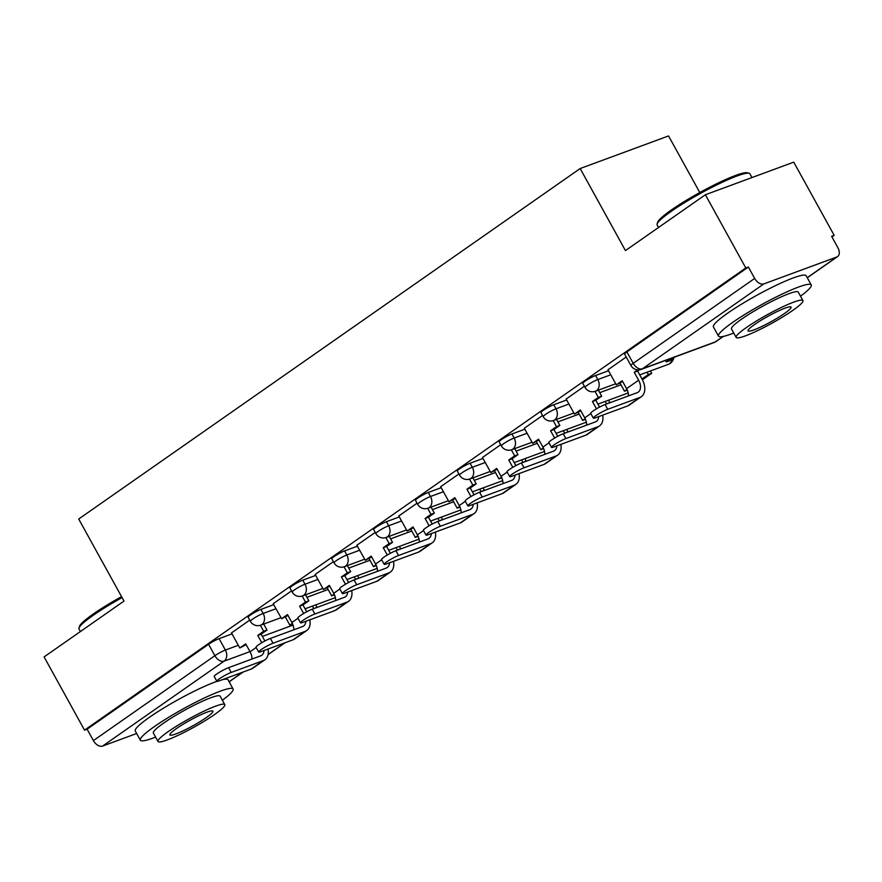 <?xml version="1.0" encoding="UTF-8"?>
<svg xmlns="http://www.w3.org/2000/svg" width="882" height="882" viewBox="0 0 882 882"><rect width="100%" height="100%" fill="white"/><g stroke="black" fill="none" stroke-linecap="round" stroke-linejoin="round"><path stroke-width="1.32" d="M273.85 604.644L260.929 609.407A8.478 1.08 151.1 0 0 250.411 615.063A8.478 1.08 151.1 0 0 248.14 617.257L250.378 621.303A8.478 1.08 -28.9 0 1 252.638 619.109A8.478 1.08 -28.9 0 1 263.156 613.453L276.088 608.69M315.69 575.406L302.758 580.169A8.478 1.08 151.1 0 0 292.24 585.824A8.478 1.08 151.1 0 0 289.98 588.018L292.207 592.065A8.478 1.08 -28.9 0 1 294.478 589.871A8.478 1.08 -28.9 0 1 304.996 584.215L317.917 579.452M357.519 546.167L344.586 550.93A8.478 1.08 151.1 0 0 334.069 556.586A8.478 1.08 151.1 0 0 331.808 558.78L334.046 562.826A8.478 1.08 -28.9 0 1 336.307 560.632A8.478 1.08 -28.9 0 1 346.824 554.987L359.757 550.214M399.348 516.929L386.426 521.703A8.478 1.08 151.1 0 0 375.908 527.348A8.478 1.08 151.1 0 0 373.637 529.542L375.875 533.588A8.478 1.08 -28.9 0 1 378.135 531.394A8.478 1.08 -28.9 0 1 388.653 525.749L401.586 520.975M441.187 487.691L428.255 492.465A8.478 1.08 151.1 0 0 417.737 498.11A8.478 1.08 151.1 0 0 415.466 500.303L417.704 504.35A8.478 1.08 -28.9 0 1 419.975 502.156A8.478 1.08 -28.9 0 1 430.493 496.511L443.414 491.737M483.016 458.453L470.084 463.226A8.478 1.08 151.1 0 0 459.566 468.871A8.478 1.08 151.1 0 0 457.306 471.065L459.544 475.111A8.478 1.08 -28.9 0 1 461.804 472.917A8.478 1.08 -28.9 0 1 472.322 467.273L485.254 462.499M524.845 429.214L511.924 433.988A8.478 1.08 151.1 0 0 501.406 439.633A8.478 1.08 151.1 0 0 499.135 441.827L501.373 445.884A8.478 1.08 -28.9 0 1 503.633 443.679A8.478 1.08 -28.9 0 1 514.151 438.034L527.083 433.26M566.685 399.976L553.753 404.75A8.478 1.08 151.1 0 0 543.235 410.395A8.478 1.08 151.1 0 0 540.964 412.589L543.202 416.646A8.478 1.08 -28.9 0 1 545.473 414.452A8.478 1.08 -28.9 0 1 555.991 408.796L568.912 404.033M608.514 370.749L595.582 375.512A8.478 1.08 151.1 0 0 585.064 381.167A8.478 1.08 151.1 0 0 582.804 383.361L585.031 387.407A8.478 1.08 -28.9 0 1 587.302 385.214A8.478 1.08 -28.9 0 1 597.82 379.558L610.752 374.795M831.947 236.938L834.185 235.373L831.605 236.321L837.9 247.732A8.478 5.391 55 0 1 837.602 256.574A8.478 5.391 55 0 1 836.809 256.993L763.889 283.894L642.416 368.786L715.335 341.896L723.086 336.472M699.79 192.53L668.545 135.938L580.169 168.539L625.459 250.598L705.38 194.746L745.797 267.974L84.529 730.142L44.1 656.914L124.009 601.072L78.707 519.013L580.169 168.539M705.38 194.746L793.756 162.145L834.185 235.373M136.666 733.504L102.61 746.062A8.478 5.391 -125 0 1 93.393 740.604L87.097 729.193L208.571 644.301A8.478 1.08 -28.9 0 1 219.089 638.645L232.021 633.882M87.097 729.193L84.529 730.142M748.377 267.026L626.904 351.929A8.478 1.08 151.1 0 0 624.632 354.123L630.928 365.523A8.478 1.08 -28.9 0 1 633.199 363.329L754.672 278.436L748.377 267.026L745.797 267.974M754.672 278.436A8.478 5.391 55 0 0 763.889 283.894M626.22 356.99L607.985 369.79M584.391 386.228L566.156 399.028M542.551 415.466L524.316 428.266M500.722 444.704L482.487 457.493M458.894 473.943L440.658 486.732M417.054 503.181L398.818 515.97M375.225 532.419L356.835 545.263L365.302 560.257L371.201 556.134L375.567 564.05A11.444 7.276 -125 0 1 377.452 571.327M333.396 561.658L315.161 574.447M291.556 590.885L273.166 603.74L281.634 618.734L287.532 614.611L291.898 622.527A11.444 7.276 -125 0 1 293.783 629.803M249.727 620.123L231.492 632.923M593.332 418.134L590.697 413.349A9.537 1.213 -28.9 0 1 595.648 409.314A9.537 1.213 -28.9 0 1 605.074 404.529L607.72 409.314A9.537 1.213 151.1 0 0 598.283 414.099A9.537 1.213 151.1 0 0 593.332 418.134A9.537 1.213 151.1 0 0 595.648 417.748L627.73 405.907A16.945 10.771 55 0 0 629.318 405.081L641.379 396.646A16.945 10.771 55 0 0 641.975 378.951L637.609 371.046L639.318 369.856M607.963 369.745L616.298 384.839L622.637 381.509M616.298 384.839L622.196 380.715L626.562 388.631A11.444 7.276 -125 0 1 628.447 395.908M637.609 371.046L634.257 372.281L638.623 380.197A11.444 7.276 -125 0 1 638.226 392.137A11.444 7.276 -125 0 1 637.157 392.699L605.074 404.529M634.257 372.281L637.697 369.878M665.48 360.451L666.307 361.962L669.659 360.727L675.138 356.89M666.307 361.962L671.786 358.125M607.72 409.314L639.792 397.473A16.945 10.771 55 0 0 641.379 396.646M551.504 447.372L548.858 442.588A9.537 1.213 -28.9 0 1 553.819 438.552A9.537 1.213 -28.9 0 1 563.245 433.768L565.88 438.552A9.537 1.213 151.1 0 0 556.454 443.337A9.537 1.213 151.1 0 0 551.504 447.372A9.537 1.213 151.1 0 0 553.819 446.987L585.902 435.146A16.945 10.771 55 0 0 587.478 434.319L599.551 425.885A16.945 10.771 55 0 0 602.682 415.146M566.134 398.984L574.458 414.077L580.797 410.747M574.458 414.077L580.356 409.954L584.733 417.859A11.444 7.276 -125 0 1 586.607 425.146M599.539 407.098L595.78 400.285L592.428 401.519L596.464 408.829M592.428 401.519L598.327 397.396L601.678 396.161L598.371 390.164M595.008 391.387L598.327 397.396M642.405 379.767L651.699 373.284L650.42 370.958M641.986 378.962L648.347 374.519L651.699 373.284M620.112 383.273L624.478 391.2L626.981 389.447M624.478 391.2L627.311 390.153M647.068 372.193L648.347 374.519M595.78 400.285L601.678 396.161M598.68 416.624A11.444 7.276 -125 0 1 596.397 421.375A11.444 7.276 -125 0 1 595.328 421.927L563.245 433.768M565.88 438.552L597.963 426.712A16.945 10.771 55 0 0 599.551 425.885M509.675 476.611L507.029 471.826A9.537 1.213 -28.9 0 1 511.979 467.791A9.537 1.213 -28.9 0 1 521.405 463.006L524.051 467.791A9.537 1.213 151.1 0 0 514.625 472.576A9.537 1.213 151.1 0 0 509.675 476.611A9.537 1.213 151.1 0 0 511.979 476.214L544.062 464.384A16.945 10.771 55 0 0 545.649 463.557L557.711 455.123A16.945 10.771 55 0 0 560.853 444.385M524.305 428.222L532.629 443.315L538.968 439.986M532.629 443.315L538.527 439.192L542.893 447.097A11.444 7.276 -125 0 1 544.778 454.384M557.711 436.336L553.94 429.523L550.6 430.758L554.635 438.067M550.6 430.758L556.498 426.634L559.85 425.4L556.531 419.402M553.179 420.626L556.498 426.634M609.12 403.03L609.859 402.512L608.58 400.196M605.769 404.276L609.859 402.512M578.272 412.511L582.649 420.427L585.152 418.685M582.649 420.427L585.472 419.391M605.228 401.431L606.507 403.758M553.94 429.523L559.85 425.4M556.851 445.862A11.444 7.276 -125 0 1 554.558 450.614A11.444 7.276 -125 0 1 553.488 451.165L521.405 463.006M524.051 467.791L556.134 455.95A16.945 10.771 55 0 0 557.711 455.123M467.835 505.849L465.2 501.064A9.537 1.213 -28.9 0 1 470.15 497.029A9.537 1.213 -28.9 0 1 479.576 492.244L482.222 497.018A9.537 1.213 151.1 0 0 472.785 501.814A9.537 1.213 151.1 0 0 467.835 505.849A9.537 1.213 151.1 0 0 470.15 505.452L502.233 493.622A16.945 10.771 55 0 0 503.82 492.795L515.882 484.361A16.945 10.771 55 0 0 519.024 473.623M482.465 457.46L490.8 472.554L497.139 469.224M490.8 472.554L496.698 468.43L501.064 476.335A11.444 7.276 -125 0 1 502.949 483.623M515.871 465.575L512.111 458.761L508.76 459.996L512.795 467.306M508.76 459.996L514.658 455.873L518.01 454.638L514.702 448.64M511.351 449.864L514.658 455.873M567.291 432.268L568.03 431.75L566.751 429.435M563.94 433.503L568.03 431.75M536.443 441.75L540.809 449.666L543.323 447.924M540.809 449.666L543.643 448.629M563.4 430.67L564.678 432.985M512.111 458.761L518.01 454.638M515.022 475.1A11.444 7.276 -125 0 1 512.729 479.852A11.444 7.276 -125 0 1 511.659 480.403L479.576 492.244M482.222 497.018L514.294 485.188A16.945 10.771 55 0 0 515.882 484.361M426.006 535.087L423.36 530.303A9.537 1.213 -28.9 0 1 428.321 526.267A9.537 1.213 -28.9 0 1 437.748 521.471L440.383 526.256A9.537 1.213 151.1 0 0 430.956 531.052A9.537 1.213 151.1 0 0 426.006 535.087A9.537 1.213 151.1 0 0 428.321 534.69L460.404 522.861A16.945 10.771 55 0 0 461.981 522.034L474.053 513.6A16.945 10.771 55 0 0 477.184 502.861M440.636 486.699L448.96 501.781L455.299 498.462M448.96 501.781L454.858 497.668L459.235 505.573A11.444 7.276 -125 0 1 461.121 512.85M474.042 494.813L470.282 487.989L466.931 489.234L470.966 496.533M466.931 489.234L472.829 485.111L476.181 483.865L472.873 477.868M469.511 479.102L472.829 485.111M525.452 461.507L526.201 460.988L524.922 458.673M522.111 462.741L526.201 460.988M494.615 470.988L498.98 478.904L501.483 477.151M498.98 478.904L501.814 477.868M521.571 459.908L522.85 462.223M470.282 487.989L476.181 483.865M473.182 504.339A11.444 7.276 -125 0 1 470.9 509.09A11.444 7.276 -125 0 1 469.83 509.642L437.748 521.471M440.383 526.256L472.465 514.427A16.945 10.771 55 0 0 474.053 513.6M384.177 564.326L381.531 559.541A9.537 1.213 -28.9 0 1 386.481 555.506A9.537 1.213 -28.9 0 1 395.908 550.71L398.554 555.495A9.537 1.213 151.1 0 0 389.127 560.29A9.537 1.213 151.1 0 0 384.177 564.326A9.537 1.213 151.1 0 0 386.481 563.929L418.564 552.099A16.945 10.771 55 0 0 420.152 551.272L432.213 542.838A16.945 10.771 55 0 0 435.355 532.1M398.807 515.937L407.131 531.019L413.471 527.701M407.131 531.019L413.03 526.896L417.395 534.812A11.444 7.276 -125 0 1 419.281 542.088M432.213 524.051L428.443 517.227L425.102 518.462L429.137 525.771M425.102 518.462L431 514.338L434.352 513.103L431.033 507.106M427.682 508.341L431 514.338M483.623 490.745L484.361 490.227L483.082 487.911M480.271 491.98L484.361 490.227M452.775 500.226L457.152 508.142L459.654 506.389M457.152 508.142L459.974 507.106M479.731 489.146L481.021 491.461M428.443 517.227L434.352 513.103M431.353 533.577A11.444 7.276 -125 0 1 429.06 538.318A11.444 7.276 -125 0 1 427.99 538.88L395.908 550.71M398.554 555.495L430.637 543.665A16.945 10.771 55 0 0 432.213 542.838M657.123 224.039L657.63 222.341A51.696 6.571 -28.9 0 1 671.489 209.894A51.696 6.571 -28.9 0 1 716.482 183.831A51.696 6.571 -28.9 0 1 747.407 172.784L749.105 173.258A52.964 6.725 151.1 0 0 717.43 184.581A52.964 6.725 151.1 0 0 671.323 211.283A52.964 6.725 151.1 0 0 657.123 224.039A52.964 6.725 151.1 0 0 657.156 224.998L658.534 227.49M800.525 296.187A52.964 6.725 151.1 0 0 811.253 284.93A52.964 6.725 151.1 0 0 781.584 294.345A52.964 6.725 151.1 0 0 732.666 322.415A52.964 6.725 151.1 0 0 718.51 336.13A52.964 6.725 151.1 0 0 733.747 333.043M811.253 284.93L806.17 275.735A52.964 6.725 151.1 0 0 776.513 285.151A52.964 6.725 151.1 0 0 727.595 313.209A52.964 6.725 151.1 0 0 713.428 326.935L718.51 336.13M736.161 337.42L731.487 328.964A38.135 4.84 -28.9 0 1 741.685 319.086A38.135 4.84 -28.9 0 1 776.91 298.877A38.135 4.84 -28.9 0 1 798.265 292.096L802.94 300.564A38.135 4.84 151.1 0 0 781.584 307.344A38.135 4.84 151.1 0 0 746.359 327.553A38.135 4.84 151.1 0 0 736.161 337.42A38.135 4.84 151.1 0 0 757.517 330.651A38.135 4.84 151.1 0 0 792.742 310.442A38.135 4.84 151.1 0 0 802.94 300.564M784.495 313.485A24.575 3.12 151.1 0 0 791.066 307.112A24.575 3.12 151.1 0 0 777.307 311.489A24.575 3.12 151.1 0 0 754.606 324.51A24.575 3.12 151.1 0 0 748.035 330.871A24.575 3.12 151.1 0 0 761.794 326.505A24.575 3.12 151.1 0 0 784.495 313.485M751.982 177.558L749.909 173.798A52.964 6.725 151.1 0 0 749.105 173.258M122.102 597.599A52.964 6.725 151.1 0 0 93.172 615.349A52.964 6.725 151.1 0 0 78.983 628.105L79.479 626.407A51.696 6.571 -28.9 0 1 93.338 613.96A51.696 6.571 -28.9 0 1 121.562 596.64M78.983 628.105A52.964 6.725 151.1 0 0 79.016 629.075L80.383 631.556M222.374 700.253A52.964 6.725 151.1 0 0 233.102 689.007A52.964 6.725 151.1 0 0 203.444 698.423A52.964 6.725 151.1 0 0 154.526 726.481A52.964 6.725 151.1 0 0 140.359 740.196A52.964 6.725 151.1 0 0 155.596 737.12M216.928 681.345A52.964 6.725 151.1 0 0 149.444 717.287A52.964 6.725 151.1 0 0 135.277 731.002L140.359 740.196M158.021 741.497L153.347 733.03A38.135 4.84 -28.9 0 1 163.545 723.152A38.135 4.84 -28.9 0 1 198.759 702.954A38.135 4.84 -28.9 0 1 220.125 696.174L224.789 704.63A38.135 4.84 151.1 0 0 203.433 711.41A38.135 4.84 151.1 0 0 168.219 731.619A38.135 4.84 151.1 0 0 158.021 741.497A38.135 4.84 151.1 0 0 179.377 734.717A38.135 4.84 151.1 0 0 214.591 714.508A38.135 4.84 151.1 0 0 224.789 704.63M206.344 717.551A24.575 3.12 151.1 0 0 212.926 711.19A24.575 3.12 151.1 0 0 199.156 715.556A24.575 3.12 151.1 0 0 176.455 728.576A24.575 3.12 151.1 0 0 169.884 734.949A24.575 3.12 151.1 0 0 183.654 730.572A24.575 3.12 151.1 0 0 206.344 717.551M233.102 689.007L228.03 679.802A52.964 6.725 151.1 0 0 222.33 679.702M342.337 593.553L339.702 588.779A9.537 1.213 -28.9 0 1 344.653 584.744A9.537 1.213 -28.9 0 1 354.079 579.948L356.725 584.733A9.537 1.213 151.1 0 0 347.288 589.529A9.537 1.213 151.1 0 0 342.337 593.553A9.537 1.213 151.1 0 0 344.653 593.167L376.735 581.337A16.945 10.771 55 0 0 378.323 580.51L390.384 572.076A16.945 10.771 55 0 0 393.526 561.338M365.302 560.257L371.642 556.939M390.373 553.279L386.614 546.465L383.262 547.7L387.297 555.01M383.262 547.7L389.16 543.577L392.512 542.342L389.205 536.344M385.853 537.579L389.16 543.577M441.794 519.983L442.532 519.465L441.254 517.15M438.442 521.218L442.532 519.465M410.946 529.465L415.312 537.381L417.825 535.628M415.312 537.381L418.145 536.333M437.902 518.384L439.181 520.7M386.614 546.465L392.512 542.342M389.524 562.815A11.444 7.276 -125 0 1 387.231 567.556A11.444 7.276 -125 0 1 386.162 568.118L354.079 579.948M356.725 584.733L388.797 572.903A16.945 10.771 55 0 0 390.384 572.076M300.508 622.791L297.862 618.006A9.537 1.213 -28.9 0 1 302.824 613.982A9.537 1.213 -28.9 0 1 312.25 609.186L314.885 613.971A9.537 1.213 151.1 0 0 305.459 618.756A9.537 1.213 151.1 0 0 300.508 622.791A9.537 1.213 151.1 0 0 302.824 622.405L334.906 610.576A16.945 10.771 55 0 0 336.483 609.749L348.555 601.315A16.945 10.771 55 0 0 351.686 590.576M315.139 574.414L323.462 589.496L329.802 586.177M323.462 589.496L329.361 585.372L333.738 593.288A11.444 7.276 -125 0 1 335.623 600.565M348.544 582.517L344.785 575.703L341.433 576.938L345.468 584.248M341.433 576.938L347.332 572.815L350.683 571.58L347.376 565.582M344.013 566.806L347.332 572.815M399.954 549.221L400.704 548.703L399.425 546.388M396.613 550.456L400.704 548.703M369.117 558.703L373.483 566.619L375.986 564.866M373.483 566.619L376.316 565.571M396.073 547.623L397.352 549.938M344.785 575.703L350.683 571.58M347.684 592.043A11.444 7.276 -125 0 1 345.402 596.794A11.444 7.276 -125 0 1 344.333 597.357L312.25 609.186M314.885 613.971L346.968 602.141A16.945 10.771 55 0 0 348.555 601.315M258.68 652.03L256.034 647.245A9.537 1.213 -28.9 0 1 260.984 643.21A9.537 1.213 -28.9 0 1 270.41 638.425L273.056 643.21A9.537 1.213 151.1 0 0 263.63 647.994A9.537 1.213 151.1 0 0 258.68 652.03A9.537 1.213 151.1 0 0 260.984 651.644L293.067 639.803A16.945 10.771 55 0 0 294.654 638.987L306.716 630.553A16.945 10.771 55 0 0 309.858 619.803M281.634 618.734L287.973 615.404M306.716 611.755L302.945 604.942L299.604 606.177L303.64 613.486M299.604 606.177L305.503 602.053L308.854 600.818L305.536 594.821M302.184 596.045L305.503 602.053M358.125 578.46L358.864 577.942L357.585 575.626M354.773 579.694L358.864 577.942M327.277 587.941L331.654 595.857L334.157 594.104M331.654 595.857L334.476 594.81M354.233 576.861L355.523 579.176M302.945 604.942L308.854 600.818M305.856 621.281A11.444 7.276 -125 0 1 303.562 626.033A11.444 7.276 -125 0 1 302.493 626.595L270.41 638.425M273.056 643.21L305.139 631.38A16.945 10.771 55 0 0 306.716 630.553M216.84 681.268L214.205 676.483A9.537 1.213 -28.9 0 1 219.155 672.448A9.537 1.213 -28.9 0 1 228.581 667.663L231.227 672.448A9.537 1.213 151.1 0 0 221.79 677.233A9.537 1.213 151.1 0 0 216.84 681.268A9.537 1.213 151.1 0 0 219.155 680.882L251.238 669.041A16.945 10.771 55 0 0 252.825 668.214L264.887 659.791A16.945 10.771 55 0 0 268.029 649.042M231.47 632.89L239.805 647.972L246.144 644.643M239.805 647.972L245.703 643.849L250.069 651.765A11.444 7.276 -125 0 1 251.954 659.041M264.876 640.994L261.116 634.18L257.764 635.415L261.8 642.724M257.764 635.415L263.663 631.292L267.014 630.057L263.707 624.059M260.355 625.283L263.663 631.292M316.296 607.698L317.035 607.18L315.756 604.854M312.945 608.933L317.035 607.18M285.448 617.179L289.814 625.095L292.328 623.342M289.814 625.095L292.648 624.048M312.404 606.099L313.683 608.415M261.116 634.18L267.014 630.057M264.027 650.519A11.444 7.276 -125 0 1 261.733 655.271A11.444 7.276 -125 0 1 260.664 655.833L228.581 667.663M231.227 672.448L263.299 660.607A16.945 10.771 55 0 0 264.887 659.791M260.929 609.407L263.156 613.453A8.478 6.45 69.8 0 1 261.855 624.566A8.478 6.45 -110.2 0 1 260.73 625.162L281.038 617.665M302.758 580.169L304.996 584.215A8.478 6.45 69.8 0 1 303.695 595.328A8.478 6.45 -110.2 0 1 302.559 595.923L322.878 588.426M344.586 550.93L346.824 554.987A8.478 6.45 69.8 0 1 345.524 566.09A8.478 6.45 -110.2 0 1 344.399 566.685L364.707 559.188M386.426 521.703L388.653 525.749A8.478 6.45 69.8 0 1 387.352 536.851A8.478 6.45 -110.2 0 1 386.228 537.447L406.536 529.95M428.255 492.465L430.493 496.511A8.478 6.45 69.8 0 1 429.192 507.613A8.478 6.45 -110.2 0 1 428.057 508.208L448.376 500.711M470.084 463.226L472.322 467.273A8.478 6.45 69.8 0 1 471.021 478.375A8.478 6.45 -110.2 0 1 469.897 478.97L490.205 471.473M511.924 433.988L514.151 438.034A8.478 6.45 69.8 0 1 512.85 449.147A8.478 6.45 -110.2 0 1 511.725 449.732L532.033 442.246M553.753 404.75L555.991 408.796A8.478 6.45 69.8 0 1 554.69 419.909A8.478 6.45 -110.2 0 1 553.554 420.493L573.873 413.008M595.582 375.512L597.82 379.558A8.478 6.45 69.8 0 1 596.519 390.671A8.478 6.45 -110.2 0 1 595.394 391.255L615.702 383.769M219.089 638.645L225.384 650.056L238.316 645.282M262.351 636.418L293.056 625.095M249.981 651.611L224.083 661.158L102.61 746.062M229.088 681.731L242.782 672.161M268.073 654.488L284.61 642.923M807.239 277.665L836.809 256.993M306.914 597.312L328.137 589.485M348.754 568.074L369.966 560.246M390.583 538.847L411.806 531.019M432.412 509.609L453.635 501.781M474.24 480.37L495.464 472.543M516.08 451.132L537.303 443.304M557.909 421.894L579.132 414.066M599.738 392.655L620.961 384.828M673.727 357.883A8.478 8.478 0 0 1 668.313 364.365A8.478 6.45 -110.2 0 0 669.438 363.77A8.478 6.45 -110.2 0 0 672.029 359.073M628.16 392.755A8.478 8.478 0 0 1 626.474 393.604A8.478 6.45 -110.2 0 0 627.609 393.008A8.478 6.45 -110.2 0 0 628.127 392.589M586.332 421.993A8.478 8.478 0 0 1 584.645 422.831A8.478 6.45 -110.2 0 0 585.769 422.246A8.478 6.45 -110.2 0 0 586.287 421.828M544.492 451.231A8.478 8.478 0 0 1 542.816 452.069A8.478 6.45 -110.2 0 0 543.94 451.485A8.478 6.45 -110.2 0 0 544.459 451.066M502.663 480.47A8.478 8.478 0 0 1 500.976 481.307A8.478 6.45 -110.2 0 0 502.112 480.723A8.478 6.45 -110.2 0 0 502.63 480.304M460.834 509.708A8.478 8.478 0 0 1 459.147 510.546A8.478 6.45 -110.2 0 0 460.272 509.95A8.478 6.45 -110.2 0 0 460.79 509.542M418.994 538.935A8.478 8.478 0 0 1 417.318 539.784A8.478 6.45 -110.2 0 0 418.443 539.189A8.478 6.45 -110.2 0 0 418.961 538.781M377.165 568.173A8.478 8.478 0 0 1 375.478 569.022A8.478 6.45 -110.2 0 0 376.614 568.427A8.478 6.45 -110.2 0 0 377.132 568.019M335.336 597.412A8.478 8.478 0 0 1 333.65 598.261A8.478 6.45 -110.2 0 0 334.774 597.665A8.478 6.45 -110.2 0 0 335.292 597.257M626.904 351.929L633.199 363.329A8.478 5.391 -125 0 0 642.416 368.786A8.478 6.45 69.8 0 1 641.28 369.382L714.199 342.481A8.478 8.478 0 0 0 716.129 341.477L723.372 336.417M208.571 644.301L214.877 655.701A8.478 1.08 -28.9 0 1 225.384 650.056A8.478 6.45 -110.2 0 1 224.083 661.158A8.478 5.391 -125 0 1 214.877 655.701L93.393 740.604M716.129 341.477A8.478 5.391 55 0 1 715.335 341.896A8.478 6.45 69.8 0 1 714.199 342.481M638.623 380.197L626.562 388.631M639.792 397.473L627.73 405.907M590.83 413.603L584.733 417.859M597.963 426.712L585.902 435.146M549.001 442.83L542.893 447.097M556.134 455.95L544.062 464.384M507.161 472.068L501.064 476.335M514.294 485.188L502.233 493.622M465.332 501.307L459.235 505.573M472.465 514.427L460.404 522.861M423.503 530.545L417.395 534.812M430.637 543.665L418.564 552.099M381.663 559.783L375.567 564.05M388.797 572.903L376.735 581.337M339.835 589.022L333.738 593.288M346.968 602.141L334.906 610.576M298.006 618.26L291.898 622.527M305.139 631.38L293.067 639.803M256.166 647.498L250.069 651.765M263.299 660.607L251.238 669.041M668.313 364.365L639.737 374.905M585.031 387.407A8.478 8.478 0 0 0 595.394 391.255M626.474 393.604L597.908 404.132M543.202 416.646A8.478 8.478 0 0 0 553.554 420.493M584.645 422.831L556.068 433.371M501.373 445.884A8.478 8.478 0 0 0 511.725 449.732M542.816 452.069L514.239 462.609M459.544 475.111A8.478 8.478 0 0 0 469.897 478.97M500.976 481.307L472.41 491.847M417.704 504.35A8.478 8.478 0 0 0 428.057 508.208M459.147 510.546L430.57 521.086M375.875 533.588A8.478 8.478 0 0 0 386.228 537.447M417.318 539.784L388.742 550.324M334.046 562.826A8.478 8.478 0 0 0 344.399 566.685M375.478 569.022L346.913 579.562M292.207 592.065A8.478 8.478 0 0 0 302.559 595.923M333.65 598.261L305.084 608.801M250.378 621.303A8.478 8.478 0 0 0 260.73 625.162M229.144 681.83L243.212 672.007M268.04 654.653L285.04 642.769M630.928 365.523A8.478 8.478 0 0 0 641.28 369.382M807.295 277.764L837.602 256.574"/></g></svg>
